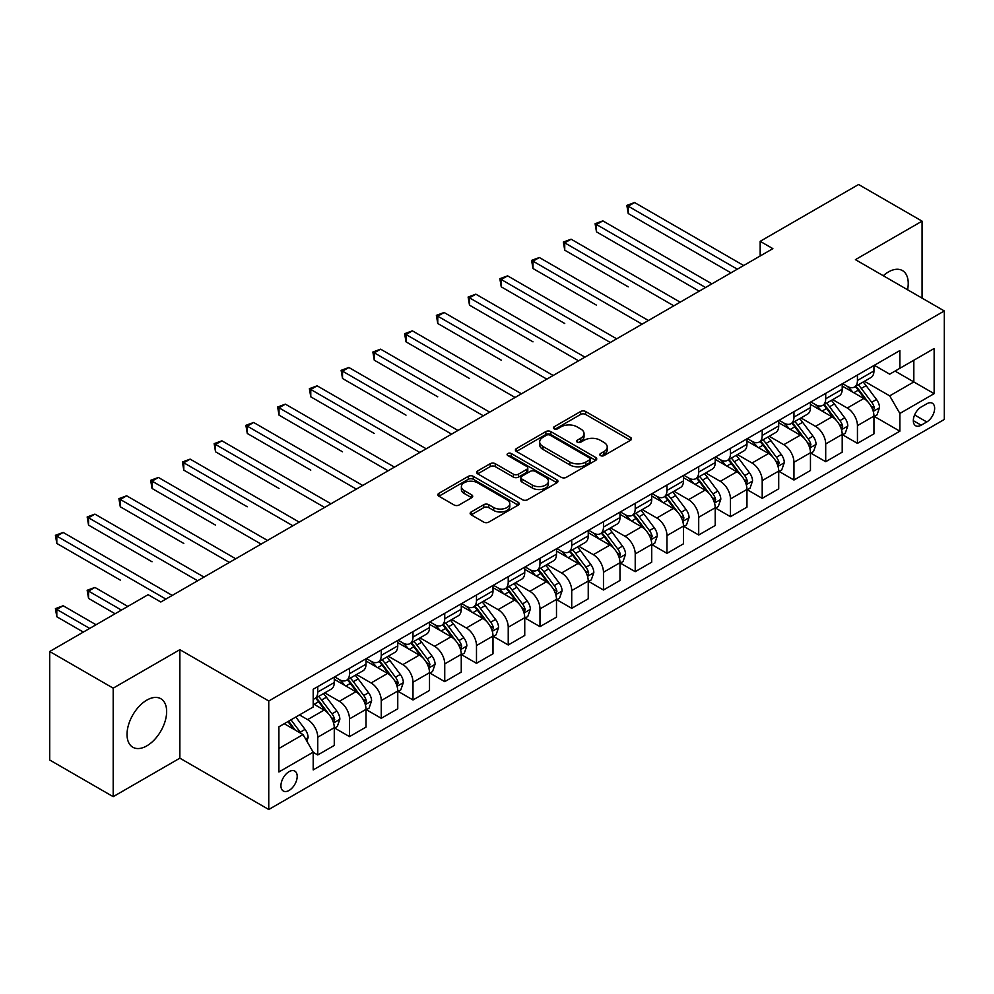 <?xml version="1.0" encoding="UTF-8"?>
<svg xmlns="http://www.w3.org/2000/svg" width="994" height="994" viewBox="0 0 994 994"><rect width="100%" height="100%" fill="white"/><g stroke="black" fill="none" stroke-linecap="round" stroke-linejoin="round"><path stroke-width="1.49" d="M600.5 455.587A2.473 1.429 0 0 0 603.992 455.587L630.482 440.292A3.529 2.038 0 0 0 631.513 438.851A3.529 2.038 0 0 0 630.482 437.41L585.603 411.504A3.529 2.038 0 0 0 580.62 411.504L554.13 426.799A2.473 1.429 0 0 0 553.409 427.805A2.473 1.429 0 0 0 554.13 428.812A2.473 1.429 0 0 0 557.622 428.812L561.051 426.836A11.282 6.511 0 0 1 577.005 426.836L580.744 428.998A11.282 6.511 0 0 1 584.05 433.595A11.282 6.511 0 0 1 580.744 438.205L577.315 440.18A2.473 1.429 0 0 0 576.595 441.187A2.473 1.429 0 0 0 577.315 442.193A2.473 1.429 0 0 0 580.807 442.193L584.236 440.218A11.282 6.511 0 0 1 600.19 440.218L603.93 442.38A11.282 6.511 0 0 1 607.235 446.989A11.282 6.511 0 0 1 603.93 451.587L600.5 453.562A2.473 1.429 0 0 0 599.78 454.581A2.473 1.429 0 0 0 600.5 455.587L600.5 453.562M146.839 745.86A28.018 16.177 120 0 0 165.141 721.172A28.018 16.177 120 0 0 160.854 698.732A28.018 16.177 120 0 0 146.839 700.111A28.018 16.177 120 0 0 128.537 724.8A28.018 16.177 120 0 0 132.836 747.252A28.018 16.177 120 0 0 146.839 745.86M907.559 289.751A28.018 16.177 120 0 0 902.44 270.579A28.018 16.177 120 0 0 888.425 271.958A28.018 16.177 120 0 0 883.268 275.736M289.068 790.441A11.493 6.635 120 0 0 296.572 780.315A11.493 6.635 120 0 0 294.808 771.096A11.493 6.635 120 0 0 289.068 771.667A11.493 6.635 120 0 0 281.55 781.793A11.493 6.635 120 0 0 283.315 791.013A11.493 6.635 120 0 0 289.068 790.441M471.181 511.96A3.529 2.038 0 0 0 470.15 513.401A3.529 2.038 0 0 0 471.181 514.842L483.767 522.111A3.529 2.038 0 0 0 488.762 522.111L518.172 505.126A3.529 2.038 0 0 0 519.203 503.685A3.529 2.038 0 0 0 518.172 502.256L473.306 476.35A3.529 2.038 0 0 0 468.311 476.35L438.901 493.322A3.529 2.038 0 0 0 437.869 494.763A3.529 2.038 0 0 0 438.901 496.205L454.109 504.989A3.529 2.038 0 0 0 459.091 504.989L471.678 497.721A3.529 2.038 0 0 0 472.709 496.279A3.529 2.038 0 0 0 471.678 494.838L464.136 490.489A9.431 5.442 0 0 1 461.378 486.638A9.431 5.442 0 0 1 467.205 481.605A9.431 5.442 0 0 1 477.48 482.786L507.015 499.845A9.431 5.442 0 0 1 509.785 503.685A9.431 5.442 0 0 1 503.958 508.717A9.431 5.442 0 0 1 493.683 507.536L488.762 504.691A3.529 2.038 0 0 0 483.767 504.691L471.181 511.96L471.181 514.842M179.864 649.678L113.192 688.159L49.7 651.505L49.7 760.012L113.192 796.666L179.864 758.173L268.753 809.501L268.753 700.994L179.864 649.678L179.864 758.173M922.072 298.138L922.072 221.153L855.412 259.645L944.3 310.96L268.753 700.994M922.072 221.153L858.58 184.499L760.174 241.318L760.174 255.98M49.7 651.505L148.118 594.685L160.817 602.016L772.872 248.649L760.174 241.318M561.299 477.356A3.529 2.038 0 0 0 566.282 477.356L595.704 460.371A3.529 2.038 0 0 0 596.735 458.93A3.529 2.038 0 0 0 595.704 457.488L550.825 431.582A3.529 2.038 0 0 0 545.843 431.582L516.433 448.567A3.529 2.038 0 0 0 515.401 450.009A3.529 2.038 0 0 0 516.433 451.45L561.299 477.356M508.816 456.122A2.473 1.429 0 0 1 511.314 456.47L511.314 453.537L556.938 479.866A3.529 2.038 0 0 1 557.969 481.307A3.529 2.038 0 0 1 556.938 482.749L527.516 499.733A3.529 2.038 0 0 1 522.533 499.733L477.667 473.827L477.667 470.945A3.529 2.038 0 0 0 476.635 472.386A3.529 2.038 0 0 0 477.667 473.827M477.667 470.945L490.253 463.676A3.529 2.038 0 0 1 495.236 463.676L513.438 474.188A3.529 2.038 0 0 0 518.421 474.188L526.77 469.367A3.529 2.038 0 0 0 527.802 467.925A3.529 2.038 0 0 0 526.77 466.484L507.822 455.55A2.473 1.429 0 0 1 507.102 454.544A2.473 1.429 0 0 1 508.63 453.227A2.473 1.429 0 0 1 511.314 453.537M926.781 403.788L921.189 407.006A11.133 6.424 120 0 0 913.921 416.821A11.133 6.424 120 0 0 915.623 425.743A11.133 6.424 120 0 0 921.189 425.196L926.781 421.965A11.133 6.424 120 0 0 934.049 412.15A11.133 6.424 120 0 0 932.347 403.229A11.133 6.424 120 0 0 926.781 403.788M268.753 809.501L944.3 419.468L944.3 310.96M874.335 365.295L889.692 374.166L899.856 368.302L899.856 350.559L313.197 689.264L313.197 707.007L278.904 726.8L278.904 771.965L313.197 752.172L313.197 769.915L899.856 431.197L899.856 413.454L889.692 395.861L864.445 381.286M899.856 368.302L934.136 348.509L934.136 393.661L899.856 413.454M113.192 688.159L113.192 796.666M895.035 371.085L913.821 381.932L913.821 360.238L934.136 348.509M889.692 395.861L913.821 381.932L934.136 393.661M278.904 748.507L303.033 734.566L284.234 723.719M313.197 752.309L317.757 754.955L317.757 737.213A14.363 8.3 -120 0 0 307.606 719.619L299.48 714.922M317.757 754.955L334.27 745.425L334.27 727.683A14.363 8.3 -120 0 0 324.106 710.089L313.197 703.777M334.655 728.043L349.503 736.629L349.503 718.886A14.363 8.3 -120 0 0 339.352 701.292L324.765 692.868M349.503 736.629L366.016 727.099L366.016 709.356A14.363 8.3 -120 0 0 355.852 691.762L334.27 679.3M366.401 709.716L381.249 718.302L381.249 700.559A14.363 8.3 -120 0 0 371.097 682.965L356.511 674.541M381.249 718.302L397.762 708.772L397.762 691.029A14.363 8.3 -120 0 0 387.598 673.423L366.016 660.96M398.147 691.389L412.995 699.975L412.995 682.232A14.363 8.3 -120 0 0 402.843 664.626L388.256 656.214M412.995 699.975L429.507 690.432L429.507 672.702A14.363 8.3 -120 0 0 419.344 655.096L397.762 642.633M429.893 673.062L444.74 681.635L444.74 663.893A14.363 8.3 -120 0 0 434.589 646.299L420.002 637.887M444.74 681.635L461.253 672.106L461.253 654.363A14.363 8.3 -120 0 0 451.09 636.769L429.507 624.307M461.638 654.735L476.486 663.309L476.486 645.566A14.363 8.3 -120 0 0 466.335 627.972L451.748 619.548M476.486 663.309L492.999 653.779L492.999 636.036A14.363 8.3 -120 0 0 482.836 618.442L461.253 605.98M493.384 636.409L508.232 644.982L508.232 627.239A14.363 8.3 -120 0 0 498.081 609.645L483.494 601.221M508.232 644.982L524.745 635.452L524.745 617.709A14.363 8.3 -120 0 0 514.581 600.115L492.999 587.653M525.13 618.082L539.978 626.655L539.978 608.912A14.363 8.3 -120 0 0 529.827 591.318L515.24 582.894M539.978 626.655L556.491 617.125L556.491 599.382A14.363 8.3 -120 0 0 546.327 581.788L524.745 569.326M556.876 599.755L571.724 608.328L571.724 590.585A14.363 8.3 -120 0 0 561.573 572.991L546.986 564.567M571.724 608.328L588.237 598.798L588.237 581.055A14.363 8.3 -120 0 0 578.073 563.461L556.491 550.999M588.622 581.415L603.47 590.001L603.47 572.258A14.363 8.3 -120 0 0 593.319 554.664L578.732 546.24M603.47 590.001L619.983 580.471L619.983 562.728A14.363 8.3 -120 0 0 609.819 545.134L588.237 532.672M620.368 563.089L635.216 571.674L635.216 553.931A14.363 8.3 -120 0 0 625.064 536.338L610.478 527.913M635.216 571.674L651.729 562.144L651.729 544.401A14.363 8.3 -120 0 0 641.565 526.808L619.983 514.333M652.114 544.762L666.962 553.347L666.962 535.604A14.363 8.3 -120 0 0 656.81 517.998L642.223 509.587M666.962 553.347L683.474 543.805L683.474 526.074A14.363 8.3 -120 0 0 673.311 508.468L651.729 496.006M683.86 526.435L698.707 535.008L698.707 517.278A14.363 8.3 -120 0 0 688.556 499.671L673.969 491.26M698.707 535.008L715.22 525.478L715.22 507.735A14.363 8.3 -120 0 0 705.057 490.141L683.474 477.679M715.605 508.108L730.453 516.681L730.453 498.938A14.363 8.3 -120 0 0 720.302 481.344L705.715 472.933M730.453 516.681L746.966 507.151L746.966 489.408A14.363 8.3 -120 0 0 736.803 471.815L715.22 459.352M747.351 489.781L762.199 498.354L762.199 480.611A14.363 8.3 -120 0 0 752.048 463.018L737.461 454.593M762.199 498.354L778.712 488.824L778.712 471.081A14.363 8.3 -120 0 0 768.561 453.488L746.966 441.025M779.097 471.454L793.957 480.027L793.957 462.285A14.363 8.3 -120 0 0 783.794 444.691L769.207 436.267M793.957 480.027L810.458 470.497L810.458 452.755A14.363 8.3 -120 0 0 800.307 435.161L778.712 422.698M810.843 453.127L825.703 461.701L825.703 443.958A14.363 8.3 -120 0 0 815.54 426.364L800.953 417.94M825.703 461.701L842.204 452.171L842.204 434.428A14.363 8.3 -120 0 0 832.053 416.834L810.458 404.372M842.589 434.788L857.449 443.374L857.449 425.631A14.363 8.3 -120 0 0 847.286 408.037L832.699 399.613M857.449 443.374L873.95 433.844L873.95 416.101A14.363 8.3 -120 0 0 863.798 398.507L842.204 386.045M842.589 383.622L847.286 386.331A14.363 8.3 -120 0 0 854.467 387.039A14.363 8.3 -120 0 0 857.449 380.466L857.449 375.049M810.843 401.949L815.54 404.657A14.363 8.3 -120 0 0 822.721 405.378A14.363 8.3 -120 0 0 825.703 398.793L825.703 393.375M779.097 420.276L783.794 422.984A14.363 8.3 -120 0 0 790.976 423.705A14.363 8.3 -120 0 0 793.957 417.12L793.957 411.702M747.351 438.602L752.048 441.324A14.363 8.3 -120 0 0 759.23 442.032A14.363 8.3 -120 0 0 762.199 435.459L762.199 430.029M715.605 456.929L720.302 459.65A14.363 8.3 -120 0 0 727.484 460.359A14.363 8.3 -120 0 0 730.453 453.786L730.453 448.356M683.86 475.256L688.556 477.977A14.363 8.3 -120 0 0 695.738 478.686A14.363 8.3 -120 0 0 698.707 472.113L698.707 466.683M652.114 493.596L656.81 496.304A14.363 8.3 -120 0 0 663.992 497.012A14.363 8.3 -120 0 0 666.962 490.44L666.962 485.01M620.368 511.922L625.064 514.631A14.363 8.3 -120 0 0 632.246 515.339A14.363 8.3 -120 0 0 635.216 508.766L635.216 503.337M588.622 530.249L593.319 532.958A14.363 8.3 -120 0 0 600.5 533.666A14.363 8.3 -120 0 0 603.47 527.093L603.47 521.664M556.876 548.576L561.573 551.285A14.363 8.3 -120 0 0 568.754 552.005A14.363 8.3 -120 0 0 571.724 545.42L571.724 540.003M525.13 566.903L529.827 569.612A14.363 8.3 -120 0 0 537.008 570.332A14.363 8.3 -120 0 0 539.978 563.747L539.978 558.33M493.384 585.23L498.081 587.951A14.363 8.3 -120 0 0 505.263 588.659A14.363 8.3 -120 0 0 508.232 582.074L508.232 576.657M461.638 603.557L466.335 606.278A14.363 8.3 -120 0 0 473.517 606.986A14.363 8.3 -120 0 0 476.486 600.413L476.486 594.984M429.893 621.884L434.589 624.605A14.363 8.3 -120 0 0 441.771 625.313A14.363 8.3 -120 0 0 444.74 618.74L444.74 613.31M398.147 640.223L402.843 642.932A14.363 8.3 -120 0 0 410.025 643.64A14.363 8.3 -120 0 0 412.995 637.067L412.995 631.637M366.401 658.55L371.097 661.259A14.363 8.3 -120 0 0 378.279 661.967A14.363 8.3 -120 0 0 381.249 655.394L381.249 649.964M334.655 676.877L339.352 679.585A14.363 8.3 -120 0 0 346.533 680.294A14.363 8.3 -120 0 0 349.503 673.721L349.503 668.291M874.335 416.461L899.856 431.197M854.467 387.039L870.98 377.509A14.363 8.3 -120 0 0 873.95 370.936L873.95 365.506M822.721 405.378L839.234 395.848A14.363 8.3 -120 0 0 842.204 389.263L842.204 383.846M790.976 423.705L807.488 414.175A14.363 8.3 -120 0 0 810.458 407.59L810.458 402.172M759.23 442.032L775.742 432.502A14.363 8.3 -120 0 0 778.712 425.917L778.712 420.499M727.484 460.359L743.997 450.829A14.363 8.3 -120 0 0 746.966 444.256L746.966 438.826M695.738 478.686L712.251 469.156A14.363 8.3 -120 0 0 715.22 462.583L715.22 457.153M663.992 497.012L680.505 487.482A14.363 8.3 -120 0 0 683.474 480.91L683.474 475.48M632.246 515.339L648.759 505.809A14.363 8.3 -120 0 0 651.729 499.236L651.729 493.807M600.5 533.666L617.013 524.136A14.363 8.3 -120 0 0 619.983 517.563L619.983 512.134M568.754 552.005L585.267 542.463A14.363 8.3 -120 0 0 588.237 535.89L588.237 530.473M537.008 570.332L553.521 560.802A14.363 8.3 -120 0 0 556.491 554.217L556.491 548.8M505.263 588.659L521.775 579.129A14.363 8.3 -120 0 0 524.745 572.544L524.745 567.127M473.517 606.986L490.03 597.456A14.363 8.3 -120 0 0 492.999 590.883L492.999 585.454M441.771 625.313L458.284 615.783A14.363 8.3 -120 0 0 461.253 609.21L461.253 603.78M410.025 643.64L426.538 634.11A14.363 8.3 -120 0 0 429.507 627.537L429.507 622.107M378.279 661.967L394.792 652.437A14.363 8.3 -120 0 0 397.762 645.864L397.762 640.434M346.533 680.294L363.046 670.764A14.363 8.3 -120 0 0 366.016 664.191L366.016 658.761M313.197 699.204A14.363 8.3 -120 0 0 314.787 698.62L331.3 689.091A14.363 8.3 -120 0 0 334.27 682.518L334.27 677.088M314.787 698.62A14.363 8.3 -120 0 0 317.757 692.048L317.757 686.63M303.033 734.566L313.197 752.172M601.482 455.935L603.93 454.519A11.282 6.511 0 0 0 607.235 449.922L607.235 446.989M584.05 433.595L584.05 436.528A11.282 6.511 0 0 1 580.744 441.137L578.297 442.541M630.432 440.317L585.603 414.436A3.529 2.038 0 0 0 580.62 414.436L555.124 429.159M595.654 460.396L550.825 434.515A3.529 2.038 0 0 0 545.843 434.515L516.47 451.475L516.433 448.567M589.467 459.936A2.473 1.429 0 0 0 590.188 458.93A2.473 1.429 0 0 0 589.467 457.923L550.08 435.186A2.473 1.429 0 0 0 546.588 435.186L542.972 437.273A11.282 6.511 0 0 0 539.667 441.87A11.282 6.511 0 0 0 542.972 446.48L569.897 462.024A11.282 6.511 0 0 0 585.851 462.024L589.467 459.936L589.467 462.869A2.473 1.429 0 0 0 590.188 461.862L590.188 458.93M539.667 441.87L539.667 444.803A11.282 6.511 0 0 0 542.972 449.412L542.972 446.48M589.467 462.869L585.851 464.956A11.282 6.511 0 0 1 569.897 464.956L542.972 449.412M477.716 473.852L490.253 466.608L490.253 463.676M527.802 467.925L527.802 470.858A3.529 2.038 0 0 1 526.77 472.299L518.421 477.12A3.529 2.038 0 0 1 513.438 477.12L495.236 466.608A3.529 2.038 0 0 0 490.253 466.608M511.314 456.47L556.888 482.773M532.324 485.084A9.431 5.442 0 0 0 542.6 486.265A9.431 5.442 0 0 0 548.415 481.233A9.431 5.442 0 0 0 545.656 477.393L535.244 471.38A3.529 2.038 0 0 0 530.262 471.38L521.912 476.201A3.529 2.038 0 0 0 520.881 477.642A3.529 2.038 0 0 0 521.912 479.083L532.324 485.084L532.324 488.017A9.431 5.442 0 0 0 542.6 489.197A9.431 5.442 0 0 0 548.415 484.165L548.415 481.233M520.881 477.642L520.881 480.574A3.529 2.038 0 0 0 521.912 482.015L521.912 479.083M532.324 488.017L521.912 482.015M509.785 503.685L509.785 506.617A9.431 5.442 0 0 1 503.958 511.649A9.431 5.442 0 0 1 493.683 510.469L488.762 507.636A3.529 2.038 0 0 0 483.767 507.636L471.231 514.867M461.378 486.638L461.378 489.57A9.431 5.442 0 0 0 464.136 493.422L464.136 490.489M471.678 494.838L471.678 497.721L464.136 493.422M518.122 505.151L473.306 479.282A3.529 2.038 0 0 0 468.311 479.282L438.95 496.23M873.95 416.685L876.994 414.92L879.541 407.59A9.518 5.492 -120 0 0 876.497 399.489L866.122 385.635A27.472 15.867 -120 0 0 863.127 382.044M852.802 392.158A27.472 15.867 -120 0 0 847.174 386.268M873.08 410.857L874.397 408A9.518 5.492 -120 0 0 871.676 402.272L861.301 388.418A27.472 15.867 -120 0 0 858.294 384.827M855.747 386.306A22.812 13.17 60 0 1 859.487 390.567L868.271 402.284M628.233 286.844L564.741 250.19L564.741 242.859L571.09 239.194L680.169 302.164M855.25 386.591A27.472 15.867 60 0 1 858.244 390.182L865.153 399.389M737.312 269.175L628.233 206.205L634.582 202.54L743.661 265.51M730.963 272.841L628.233 213.536L628.233 206.205L626.841 205.398L634.582 202.54M628.233 213.536L626.841 205.398M842.204 435.012L845.248 433.26L847.795 425.917A9.518 5.492 -120 0 0 844.751 417.815L834.376 403.962A27.472 15.867 -120 0 0 831.382 400.371M821.056 410.485A27.472 15.867 -120 0 0 815.428 404.595M841.334 429.184L842.651 426.327A9.518 5.492 -120 0 0 839.93 420.599L829.555 406.757A27.472 15.867 -120 0 0 826.548 403.166M824.001 404.633A22.812 13.17 60 0 1 827.741 408.894L836.526 420.611M596.487 305.17L532.995 268.517L532.995 261.186L539.344 257.521L648.423 320.503M823.504 404.918A27.472 15.867 60 0 1 826.499 408.509L833.407 417.716M810.458 453.339L813.502 451.587L816.049 444.256A9.518 5.492 -120 0 0 813.005 436.142L802.63 422.288A27.472 15.867 -120 0 0 799.636 418.698M789.311 428.812A27.472 15.867 -120 0 0 783.682 422.935M809.588 447.511L810.905 444.653A9.518 5.492 -120 0 0 808.184 438.938L797.809 425.084A27.472 15.867 -120 0 0 794.802 421.493M792.255 422.959A22.812 13.17 60 0 1 795.995 427.221L804.78 438.95M564.741 323.51L501.249 286.844L501.249 279.513L507.599 275.847L616.678 338.83M791.758 423.245A27.472 15.867 60 0 1 794.753 426.836L801.661 436.043M778.712 471.665L781.756 469.913L784.303 462.583A9.518 5.492 -120 0 0 781.259 454.469L770.884 440.628A27.472 15.867 -120 0 0 767.89 437.037M757.565 447.151A27.472 15.867 -120 0 0 751.936 441.261M777.842 465.838L779.159 462.98A9.518 5.492 -120 0 0 776.438 457.265L766.063 443.411A27.472 15.867 -120 0 0 763.057 439.82M760.509 441.299A22.812 13.17 60 0 1 764.249 445.548L773.034 457.277M532.995 341.837L469.503 305.17L469.503 297.84L475.853 294.174L584.932 357.157M760.012 441.572A27.472 15.867 60 0 1 763.007 445.163L769.915 454.382M705.566 287.502L596.487 224.532L602.836 220.867L711.915 283.837M699.217 291.167L596.487 231.863L596.487 224.532L595.095 223.725L602.836 220.867M596.487 231.863L595.095 223.725M673.82 305.829L563.349 242.051L571.09 239.194M564.741 250.19L563.349 242.051M642.074 324.168L531.604 260.378L539.344 257.521M532.995 268.517L531.604 260.378M746.966 490.005L750.01 488.24L752.557 480.91A9.518 5.492 -120 0 0 749.513 472.809L739.138 458.955A27.472 15.867 -120 0 0 736.144 455.364M725.819 465.478A27.472 15.867 -120 0 0 720.19 459.588M746.096 484.165L747.413 481.307A9.518 5.492 -120 0 0 744.692 475.592L734.317 461.738A27.472 15.867 -120 0 0 731.311 458.147M728.764 459.626A22.812 13.17 60 0 1 732.503 463.875L741.288 475.604M501.249 360.163L437.758 323.497L437.758 316.167L444.107 312.501L553.186 375.483M728.267 459.911A27.472 15.867 60 0 1 731.261 463.49L738.169 472.709M610.328 342.495L499.858 278.705L507.599 275.847M501.249 286.844L499.858 278.705M715.22 508.332L718.264 506.567L720.812 499.236A9.518 5.492 -120 0 0 717.767 491.135L707.393 477.282A27.472 15.867 -120 0 0 704.398 473.691M694.073 483.805A27.472 15.867 -120 0 0 688.444 477.915M714.351 502.492L715.668 499.647A9.518 5.492 -120 0 0 712.946 493.919L702.572 480.065A27.472 15.867 -120 0 0 699.565 476.474M697.018 477.952A22.812 13.17 60 0 1 700.758 482.202L709.542 493.931M469.503 378.49L406.012 341.837L406.012 334.506L412.361 330.84L521.44 393.81M696.521 478.238A27.472 15.867 60 0 1 699.515 481.829L706.423 491.036M683.474 526.658L686.519 524.894L689.066 517.563A9.518 5.492 -120 0 0 686.022 509.462L675.647 495.608A27.472 15.867 -120 0 0 672.652 492.018M662.327 502.132A27.472 15.867 -120 0 0 656.699 496.242M682.605 520.831L683.922 517.973A9.518 5.492 -120 0 0 681.201 512.245L670.826 498.392A27.472 15.867 -120 0 0 667.819 494.801M665.272 496.279A22.812 13.17 60 0 1 669.012 500.541L677.796 512.258M437.758 396.817L374.266 360.163L374.266 352.833L380.615 349.167L489.694 412.137M664.775 496.565A27.472 15.867 60 0 1 667.769 500.156L674.678 509.363M651.729 544.985L654.773 543.221L657.32 535.89A9.518 5.492 -120 0 0 654.276 527.789L643.901 513.935A27.472 15.867 -120 0 0 640.906 510.344M630.581 520.458A27.472 15.867 -120 0 0 624.953 514.569M650.859 539.158L652.176 536.3A9.518 5.492 -120 0 0 649.455 530.572L639.08 516.718A27.472 15.867 -120 0 0 636.073 513.128M633.526 514.606A22.812 13.17 60 0 1 637.266 518.868L646.05 530.585M406.012 415.144L342.52 378.49L342.52 371.16L348.869 367.494L457.948 430.464M633.029 514.892A27.472 15.867 60 0 1 636.023 518.483L642.932 527.69M619.983 563.312L623.027 561.548L625.574 554.217A9.518 5.492 -120 0 0 622.53 546.116L612.155 532.262A27.472 15.867 -120 0 0 609.16 528.671M598.835 538.785A27.472 15.867 -120 0 0 593.207 532.896M619.113 557.485L620.43 554.627A9.518 5.492 -120 0 0 617.709 548.899L607.334 535.045A27.472 15.867 -120 0 0 604.327 531.455M601.78 532.933A22.812 13.17 60 0 1 605.52 537.195L614.304 548.912M374.266 433.471L310.774 396.817L310.774 389.486L317.123 385.821L426.202 448.791M601.283 533.219A27.472 15.867 60 0 1 604.277 536.81L611.186 546.017M588.237 581.639L591.281 579.887L593.828 572.544A9.518 5.492 -120 0 0 590.784 564.443L580.409 550.589A27.472 15.867 -120 0 0 577.415 546.998M567.089 557.112A27.472 15.867 -120 0 0 561.461 551.223M587.367 575.812L588.684 572.954A9.518 5.492 -120 0 0 585.963 567.226L575.588 553.372A27.472 15.867 -120 0 0 572.581 549.794M570.034 551.26A22.812 13.17 60 0 1 573.774 555.522L582.559 567.239M342.52 451.798L279.028 415.144L279.028 407.813L285.377 404.148L394.456 467.13M569.537 551.546A27.472 15.867 60 0 1 572.532 555.137L579.44 564.343M578.583 360.822L468.112 297.032L475.853 294.174M469.503 305.17L468.112 297.032M546.837 379.149L436.366 315.371L444.107 312.501M437.758 323.497L436.366 315.371M515.091 397.476L404.62 333.698L412.361 330.84M406.012 341.837L404.62 333.698M483.345 415.803L372.874 352.025L380.615 349.167M374.266 360.163L372.874 352.025M451.599 434.129L341.128 370.352L348.869 367.494M342.52 378.49L341.128 370.352M556.491 599.966L559.535 598.214L562.082 590.883A9.518 5.492 -120 0 0 559.038 582.77L548.663 568.916A27.472 15.867 -120 0 0 545.669 565.325M535.344 575.439A27.472 15.867 -120 0 0 529.715 569.562M555.621 594.139L556.938 591.281A9.518 5.492 -120 0 0 554.217 585.553L543.842 571.712A27.472 15.867 -120 0 0 540.835 568.121M538.288 569.587A22.812 13.17 60 0 1 542.028 573.849L550.813 585.565M310.774 470.137L247.282 433.471L247.282 426.14L253.632 422.475L362.711 485.457M537.791 569.873A27.472 15.867 60 0 1 540.786 573.463L547.694 582.67M419.853 452.456L309.382 388.679L317.123 385.821M310.774 396.817L309.382 388.679M524.745 618.293L527.789 616.541L530.336 609.21A9.518 5.492 -120 0 0 527.292 601.097L516.917 587.243A27.472 15.867 -120 0 0 513.923 583.664M503.598 593.766A27.472 15.867 -120 0 0 497.969 587.889M523.875 612.466L525.192 609.608A9.518 5.492 -120 0 0 522.471 603.892L512.096 590.038A27.472 15.867 -120 0 0 509.09 586.448M506.542 587.926A22.812 13.17 60 0 1 510.282 592.175L519.067 603.905M279.028 488.464L215.536 451.798L215.536 444.467L221.886 440.802L330.965 503.784M506.045 588.199A27.472 15.867 60 0 1 509.04 591.79L515.948 601.01M388.107 470.796L277.637 407.006L285.377 404.148M279.028 415.144L277.637 407.006M492.999 636.62L496.043 634.868L498.59 627.537A9.518 5.492 -120 0 0 495.546 619.424L485.171 605.582A27.472 15.867 -120 0 0 482.177 601.991M471.852 612.105A27.472 15.867 -120 0 0 466.223 606.216M492.129 630.792L493.446 627.935A9.518 5.492 -120 0 0 490.725 622.219L480.351 608.365A27.472 15.867 -120 0 0 477.344 604.774M474.797 606.253A22.812 13.17 60 0 1 478.536 610.502L487.321 622.232M247.282 506.791L183.791 470.125L183.791 462.794L190.14 459.129L299.219 522.111M474.3 606.526A27.472 15.867 60 0 1 477.294 610.117L484.202 619.337M356.361 489.123L245.891 425.333L253.632 422.475M247.282 433.471L245.891 425.333M461.253 654.959L464.297 653.195L466.845 645.864A9.518 5.492 -120 0 0 463.8 637.763L453.426 623.909A27.472 15.867 -120 0 0 450.431 620.318M440.106 630.432A27.472 15.867 -120 0 0 434.477 624.543M460.384 649.119L461.701 646.274A9.518 5.492 -120 0 0 458.979 640.546L448.605 626.692A27.472 15.867 -120 0 0 445.598 623.101M443.051 624.58A22.812 13.17 60 0 1 446.791 628.829L455.575 640.558M215.536 525.118L152.045 488.464L152.045 481.133L158.394 477.455L267.473 540.438M442.554 624.866A27.472 15.867 60 0 1 445.548 628.457L452.456 637.663M324.616 507.449L214.145 443.659L221.886 440.802M215.536 451.798L214.145 443.659M429.507 673.286L432.552 671.522L435.099 664.191A9.518 5.492 -120 0 0 432.055 656.09L421.68 642.236A27.472 15.867 -120 0 0 418.685 638.645M408.36 648.759A27.472 15.867 -120 0 0 402.732 642.869M428.638 667.459L429.955 664.601A9.518 5.492 -120 0 0 427.234 658.873L416.859 645.019A27.472 15.867 -120 0 0 413.852 641.428M411.305 642.907A22.812 13.17 60 0 1 415.045 647.156L423.829 658.885M183.791 543.445L120.299 506.791L120.299 499.46L126.648 495.795L235.727 558.765M410.808 643.193A27.472 15.867 60 0 1 413.802 646.783L420.711 655.99M292.87 525.776L182.399 461.986L190.14 459.129M183.791 470.125L182.399 461.986M397.762 691.613L400.806 689.848L403.353 682.518A9.518 5.492 -120 0 0 400.309 674.417L389.934 660.563A27.472 15.867 -120 0 0 386.939 656.972M376.614 667.086A27.472 15.867 -120 0 0 370.986 661.196M396.892 685.785L398.209 682.928A9.518 5.492 -120 0 0 395.488 677.2L385.113 663.346A27.472 15.867 -120 0 0 382.106 659.755M379.559 661.234A22.812 13.17 60 0 1 383.299 665.495L392.083 677.212M152.045 561.772L88.553 525.118L88.553 517.787L94.902 514.122L203.981 577.092M379.062 661.519A27.472 15.867 60 0 1 382.056 665.11L388.965 674.317M261.124 544.103L150.653 480.326L158.394 477.455M152.045 488.464L150.653 480.326M366.016 709.94L369.06 708.175L371.607 700.845A9.518 5.492 -120 0 0 368.563 692.743L358.188 678.89A27.472 15.867 -120 0 0 355.193 675.299M344.868 685.413A27.472 15.867 -120 0 0 339.24 679.523M365.146 704.112L366.463 701.255A9.518 5.492 -120 0 0 363.742 695.527L353.367 681.673A27.472 15.867 -120 0 0 350.36 678.082M347.813 679.561A22.812 13.17 60 0 1 351.553 683.822L360.337 695.539M120.299 580.098L56.807 543.445L56.807 536.114L63.156 532.449L172.235 595.418M347.316 679.846A27.472 15.867 60 0 1 350.31 683.437L357.219 692.644M229.378 562.43L118.907 498.653L126.648 495.795M120.299 506.791L118.907 498.653M334.27 728.267L337.314 726.502L339.861 719.171A9.518 5.492 -120 0 0 336.817 711.07L326.442 697.216A27.472 15.867 -120 0 0 323.448 693.626M333.4 722.439L334.717 719.581A9.518 5.492 -120 0 0 331.996 713.854L321.621 700A27.472 15.867 -120 0 0 318.614 696.409M316.067 697.887A22.812 13.17 60 0 1 319.807 702.149L328.592 713.866M127.791 606.415L94.902 587.429L88.553 591.095L88.553 598.425L115.093 613.745M315.57 698.173A27.472 15.867 60 0 1 318.565 701.764L325.473 710.971M88.553 598.425L87.161 590.287L121.442 610.08M87.161 590.287L94.902 587.429M197.632 580.757L87.161 516.979L94.902 514.122M88.553 525.118L87.161 516.979M306.848 741.176L308.115 737.498A9.518 5.492 -120 0 0 305.071 729.397L295.814 717.034M96.045 624.754L63.156 605.756L56.807 609.421L56.807 616.752L83.347 632.085M301.107 733.46A9.518 5.492 -120 0 0 300.25 732.18L290.993 719.83M288.608 721.197L295.255 730.081M287.937 721.582L293.578 729.111M56.807 616.752L55.416 608.626L89.696 628.419M55.416 608.626L63.156 605.756M165.886 599.084L55.416 535.306L63.156 532.449M56.807 543.445L55.416 535.306M307.606 719.619L324.106 710.089M339.352 701.292L355.852 691.762M371.097 682.965L387.598 673.423M402.843 664.626L419.344 655.096M434.589 646.299L451.09 636.769M466.335 627.972L482.836 618.442M498.081 609.645L514.581 600.115M529.827 591.318L546.327 581.788M561.573 572.991L578.073 563.461M593.319 554.664L609.819 545.134M625.064 536.338L641.565 526.808M656.81 517.998L673.311 508.468M688.556 499.671L705.057 490.141M720.302 481.344L736.803 471.815M752.048 463.018L768.561 453.488M783.794 444.691L800.307 435.161M815.54 426.364L832.053 416.834M847.286 408.037L863.798 398.507M857.449 380.466L873.95 370.936M857.449 425.631L873.95 416.101M825.703 443.958L842.204 434.428M825.703 398.793L842.204 389.263M793.957 462.285L810.458 452.755M793.957 417.12L810.458 407.59M762.199 480.611L778.712 471.081M762.199 435.459L778.712 425.917M730.453 498.938L746.966 489.408M730.453 453.786L746.966 444.256M698.707 517.278L715.22 507.735M698.707 472.113L715.22 462.583M666.962 535.604L683.474 526.074M666.962 490.44L683.474 480.91M635.216 553.931L651.729 544.401M635.216 508.766L651.729 499.236M603.47 572.258L619.983 562.728M603.47 527.093L619.983 517.563M571.724 590.585L588.237 581.055M571.724 545.42L588.237 535.89M539.978 608.912L556.491 599.382M539.978 563.747L556.491 554.217M508.232 627.239L524.745 617.709M508.232 582.074L524.745 572.544M476.486 645.566L492.999 636.036M476.486 600.413L492.999 590.883M444.74 663.893L461.253 654.363M444.74 618.74L461.253 609.21M412.995 682.232L429.507 672.702M412.995 637.067L429.507 627.537M381.249 700.559L397.762 691.029M381.249 655.394L397.762 645.864M349.503 718.886L366.016 709.356M349.503 673.721L366.016 664.191M317.757 737.213L334.27 727.683M317.757 692.048L334.27 682.518M914.592 414.933L926.781 421.965M913.312 420.648L921.189 425.196M603.93 454.519L603.93 451.587M577.315 442.193L577.315 440.18M580.744 441.137L580.744 438.205M554.13 428.812L554.13 426.799M580.62 414.436L580.62 411.504M585.603 414.436L585.603 411.504M630.482 440.292L630.482 437.41M545.843 434.515L545.843 431.582M550.825 434.515L550.825 431.582M595.704 460.371L595.704 457.488M569.897 464.956L569.897 462.024M585.851 464.956L585.851 462.024M495.236 466.608L495.236 463.676M513.438 477.12L513.438 474.188M518.421 477.12L518.421 474.188M526.77 472.299L526.77 469.367M556.938 482.749L556.938 479.866M483.767 507.636L483.767 504.691M488.762 507.636L488.762 504.691M493.683 510.469L493.683 507.536M438.901 496.205L438.901 493.322M468.311 479.282L468.311 476.35M473.306 479.282L473.306 476.35M518.172 505.126L518.172 502.256M873.241 411.379L879.479 407.776M861.301 388.418L866.122 385.635M853.809 392.742L858.244 390.182M871.676 402.272L876.497 399.489M870.918 405.987L874.397 408M841.496 429.706L847.733 426.103M829.555 406.757L834.376 403.962M822.063 411.069L826.499 408.509M839.93 420.599L844.751 417.815M839.172 424.326L842.651 426.327M809.75 448.033L815.987 444.43M797.809 425.084L802.63 422.288M790.317 429.396L794.753 426.836M808.184 438.938L813.005 436.142M807.426 442.653L810.905 444.653M778.004 466.36L784.241 462.769M766.063 443.411L770.884 440.628M758.571 447.722L763.007 445.163M776.438 457.265L781.259 454.469M775.68 460.98L779.159 462.98M746.258 484.687L752.495 481.096M734.317 461.738L739.138 458.955M726.825 466.062L731.261 463.49M744.692 475.592L749.513 472.809M743.934 479.307L747.413 481.307M714.512 503.014L720.749 499.423M702.572 480.065L707.393 477.282M695.079 484.389L699.515 481.829M712.946 493.919L717.767 491.135M712.189 497.634L715.668 499.647M682.766 521.353L689.004 517.75M670.826 498.392L675.647 495.608M663.333 502.716L667.769 500.156M681.201 512.245L686.022 509.462M680.443 515.961L683.922 517.973M651.02 539.68L657.258 536.077M639.08 516.718L643.901 513.935M631.588 521.042L636.023 518.483M649.455 530.572L654.276 527.789M648.697 534.287L652.176 536.3M619.274 558.007L625.512 554.404M607.334 535.045L612.155 532.262M599.842 539.369L604.277 536.81M617.709 548.899L622.53 546.116M616.951 552.614L620.43 554.627M587.529 576.334L593.766 572.73M575.588 553.372L580.409 550.589M568.096 557.696L572.532 555.137M585.963 567.226L590.784 564.443M585.205 570.941L588.684 572.954M555.783 594.66L562.02 591.057M543.842 571.712L548.663 568.916M536.35 576.023L540.786 573.463M554.217 585.553L559.038 582.77M553.459 589.28L556.938 591.281M524.037 612.987L530.274 609.384M512.096 590.038L516.917 587.243M504.604 594.35L509.04 591.79M522.471 603.892L527.292 601.097M521.713 607.607L525.192 609.608M492.291 631.314L498.528 627.723M480.351 608.365L485.171 605.582M472.858 612.689L477.294 610.117M490.725 622.219L495.546 619.424M489.967 625.934L493.446 627.935M460.545 649.641L466.782 646.05M448.605 626.692L453.426 623.909M441.112 631.016L445.548 628.457M458.979 640.546L463.8 637.763M458.222 644.261L461.701 646.274M428.799 667.98L435.037 664.377M416.859 645.019L421.68 642.236M409.366 649.343L413.802 646.783M427.234 658.873L432.055 656.09M426.476 662.588L429.955 664.601M397.053 686.307L403.291 682.704M385.113 663.346L389.934 660.563M377.621 667.67L382.056 665.11M395.488 677.2L400.309 674.417M394.73 680.915L398.209 682.928M365.307 704.634L371.545 701.031M353.367 681.673L358.188 678.89M345.875 685.997L350.31 683.437M363.742 695.527L368.563 692.743M362.984 699.242L366.463 701.255M333.562 722.961L339.799 719.358M321.621 700L326.442 697.216M314.129 704.324L318.565 701.764M331.996 713.854L336.817 711.07M331.238 717.569L334.717 719.581M305.63 739.076L308.053 737.685M300.25 732.18L305.071 729.397"/></g></svg>
